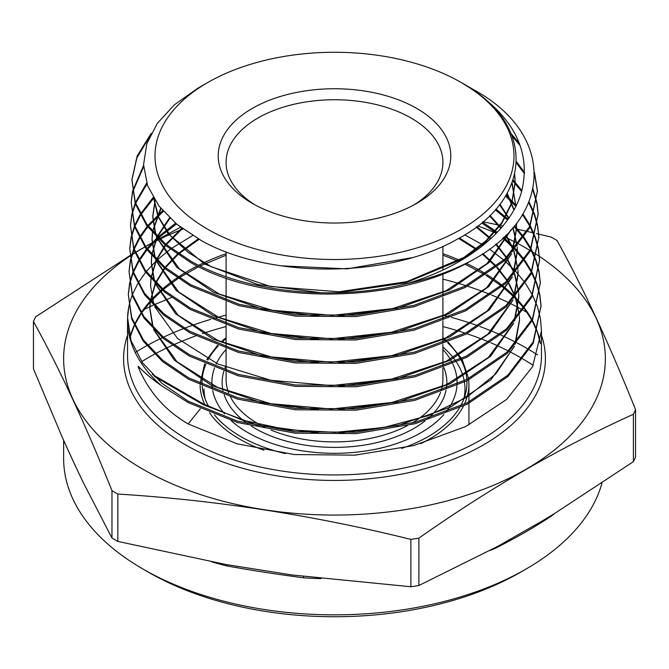 <?xml version="1.0" encoding="UTF-8"?>
<svg xmlns="http://www.w3.org/2000/svg" width="669" height="669" viewBox="0 0 669 669"><rect width="100%" height="100%" fill="white"/><g stroke="black" fill="none" stroke-linecap="round" stroke-linejoin="round"><path stroke-width="1" d="M416.728 108.42A116.297 67.143 0 0 0 252.272 108.42A116.297 67.143 0 0 0 252.263 203.368A116.297 67.143 0 0 0 252.272 203.368A116.297 67.143 0 0 0 416.737 203.368A116.297 67.143 0 0 0 416.728 108.42M413.852 204.982A108.411 62.593 0 0 0 442.911 162.333A108.411 62.593 0 0 0 411.159 118.078A108.411 62.593 0 0 0 293.014 104.506A108.411 62.593 0 0 0 226.089 162.333A108.411 62.593 0 0 0 255.148 204.982M509.293 351.451A262.984 151.83 180 0 1 520.457 357.539A262.984 151.83 180 0 1 522.748 358.877M523.493 359.32A262.984 151.83 180 0 1 533.193 365.433M526.035 569.043L520.465 572.263A262.984 151.83 180 0 1 148.543 572.263L142.965 569.043A270.87 156.387 0 0 0 526.035 569.043A270.87 156.387 0 0 0 601.983 483.118M537.508 354.921A270.87 156.387 0 0 0 529.647 350.012M529.012 349.628A270.87 156.387 0 0 0 526.035 347.88A270.87 156.387 0 0 0 517.296 343.055M552.126 515.021A3.939 2.584 -127.9 0 0 552.076 515.598C536.086 526.286 517.346 537.107 495.846 548.053A270.87 156.387 180 0 1 490.001 550.487M303.492 576.486L303.559 577.807C276.924 574.295 251.327 570.331 226.749 565.924A3.939 1.279 104.1 0 0 226.548 564.619M519.495 244.444A270.87 156.387 180 0 1 526.035 248.099A270.87 156.387 180 0 1 529.94 250.398M530.492 250.733A270.87 156.387 180 0 1 531.805 251.536M532.708 252.088A270.87 156.387 180 0 1 537.199 254.948M537.491 255.14A270.87 156.387 180 0 1 539.323 256.344M539.406 256.403A270.87 156.387 180 0 1 518.968 473.192A270.87 156.387 180 0 1 142.965 469.262A270.87 156.387 180 0 1 129.819 256.244M536.463 233.581L551.164 237.094A310.583 179.317 180 0 1 554.116 238.774A310.583 179.317 180 0 1 557.026 240.48C583.201 287.812 609.375 344.209 635.55 409.662A310.583 179.317 180 0 1 633.401 414.287C561.751 446.591 490.243 487.877 418.886 538.144A310.583 179.317 180 0 1 410.875 539.381C313.192 515.205 215.51 500.094 117.836 494.048A310.583 179.317 180 0 1 114.884 492.367A310.583 179.317 180 0 1 111.974 490.661C85.799 425.208 59.625 368.811 33.45 321.48L33.45 368.845L62.301 437.367L74.51 464.169L83.115 482.215L111.974 538.035L111.974 490.661M117.836 494.048L117.836 541.422A310.583 179.317 180 0 1 114.884 539.741A310.583 179.317 180 0 1 111.974 538.035M200.349 408.767L188.156 423.937L237.144 443.823L294.26 454.535L354.838 455.171L413.718 445.587L465.808 426.504L506.592 399.46L532.557 366.696L541.464 330.954L540.502 319.105M540.376 318.344L537.516 307.029M537.282 306.327L532.624 295.347M532.273 294.661L525.683 283.773M525.198 283.071L516.46 272.233M515.824 271.539L504.602 260.709M503.799 260.015L489.432 249.111M483.319 245.138L464.712 234.869M482.508 222.158L497.268 232.319M503.581 237.436L515.113 248.442M515.749 249.127L524.521 259.923M525.014 260.617L531.638 271.422M531.997 272.107L536.672 282.912M536.906 283.597L539.783 294.402M539.908 295.079L541.045 305.892L533.143 341.968L507.846 375.184L467.363 402.721L415.248 422.264L356.084 432.207L295.046 431.773L237.487 421.11L188.232 401.191L161.957 383.379L142.597 362.866L131.032 340.688L127.578 317.516L128.833 306.711M128.841 306.803A206.964 119.492 0 0 0 127.57 318.043A206.964 119.492 0 0 0 127.536 320.208A206.964 119.492 0 0 0 161.045 385.394L188.198 402.596L237.579 422.549L295.154 433.178L356.151 433.604L415.29 423.669L467.397 404.126L507.871 376.58L533.185 343.356L541.045 305.892M541.07 306.569L539.824 295.773M539.691 295.088L536.714 284.292M536.471 283.597L531.679 272.801M531.311 272.107L524.571 261.311M524.07 260.617L515.163 249.821M514.511 249.127L502.837 238.131M496.523 233.096L481.897 223.137M131.918 179.61L135.247 203.66L146.62 225.436L165.502 245.406L191.267 262.875C263.603 304.721 395.061 304.788 471.068 260.826A202.389 116.849 180 0 1 406.234 283.857C333.363 301.686 246.2 292.328 191.301 261.47L165.603 244.076L146.636 224.006L135.297 202.306L131.918 179.61L137.17 155.919L151.169 133.407M510.915 133.399L519.32 143.241M534.498 172.61L537.433 190.966L529.656 226.465L504.769 259.137L464.98 286.198L413.768 305.407L355.674 315.174L295.723 314.764L239.101 304.295L190.782 284.76L164.925 267.232L146.001 247.204L134.569 225.302L131.199 202.598L132.462 191.794M131.199 202.598L134.511 226.649L145.951 248.584L164.959 268.679L190.757 286.156L239.092 305.7L295.773 316.169L355.816 316.571L413.952 306.77L465.106 287.545L504.836 260.492L529.706 227.836L537.433 190.966M537.458 191.668L534.514 173.907M520.273 145.825L511.86 135.723M516.368 161.555L524.538 172.535M532.976 188.942L536.881 202.464M537.006 203.159L538.16 213.955L530.366 249.537L505.446 282.285L465.599 309.429L414.245 328.73L355.883 338.573L295.631 338.171L238.766 327.651L190.272 308.041L164.423 290.538L145.315 270.326L133.85 248.366L130.48 225.578L131.734 214.791M130.48 225.578L133.833 249.821L145.257 271.698L164.357 291.901L190.247 309.446L238.674 329.031L295.497 339.559L355.741 339.986L414.136 330.168L465.549 310.868L505.471 283.681L530.408 250.908L538.16 213.955M538.177 214.632L536.923 203.844M536.789 203.15L532.8 189.753M524.496 173.789L516.317 162.818M513.09 179.936L521.895 190.565M529.012 201.787L534.464 213.963M534.707 214.649L537.608 225.445M537.734 226.139L538.88 236.935L531.052 272.659L506.007 305.549L465.925 332.811L414.328 352.162L355.749 361.996L295.322 361.553L238.356 350.991L189.762 331.331L163.754 313.702L144.629 293.457L133.164 271.505L129.753 248.559L131.007 237.754M129.753 248.559L133.098 272.81L144.621 294.887L163.688 315.066L189.737 332.736L238.407 352.412L295.447 362.966L355.841 363.384L414.362 353.567L465.925 334.224L506.015 306.962L531.086 274.064L538.88 236.935M538.896 237.612L537.65 226.824M537.516 226.139L534.506 215.334M534.263 214.649L528.711 202.531M521.628 191.518L512.763 180.914M506.107 195.206L516.225 205.5M522.932 213.904L530.132 225.453M530.492 226.139L535.2 236.943M535.443 237.629L538.328 248.433M538.461 249.127L539.607 259.923L531.738 295.782L506.592 328.78L466.402 356.117L414.705 375.51L356 385.386L295.355 384.976L238.097 374.381L189.252 354.62L163.136 336.917L143.986 316.638L132.42 294.477L129.033 271.547L130.279 260.751M129.033 271.547L132.395 295.899L143.927 318.009L163.186 338.38L189.218 356.017L238.064 375.777L295.338 386.373L356.033 386.791L414.822 376.89L466.561 357.455L506.709 330.101L531.796 297.136L539.607 259.923M539.624 260.626L538.369 249.813M538.236 249.119L535.242 238.323M534.999 237.629L530.174 226.833M529.806 226.139L522.497 214.624M515.807 206.345L505.588 196.059M495.997 209.054L508.064 219.215M514.553 225.737L523.752 236.943M524.237 237.637L530.885 248.433M531.245 249.119L535.936 259.932M536.178 260.617L539.055 271.422M539.181 272.116L540.326 282.903L532.457 318.837L507.286 351.919L466.979 379.373L415.056 398.866L356.059 408.792L295.163 408.366L237.721 397.721L188.742 377.901L162.626 360.215L143.3 339.768L131.743 317.633L128.306 294.527L129.552 283.74M128.306 294.527L131.684 318.971L143.216 341.098L162.508 361.536L188.708 379.306L237.838 399.167L295.196 409.771L356.025 410.197L414.989 400.296L466.929 380.812L507.278 353.357L532.491 320.242L540.326 282.903M540.343 283.564L539.097 272.793M538.963 272.099L535.978 261.303M535.735 260.617L530.927 249.821M530.559 249.136L523.794 238.331M523.292 237.637L513.976 226.44M507.495 220.009L495.294 209.857M149.605 136.635L136.894 157.859L131.918 179.978M132.604 191.108L143.567 165.502M143.618 166.74L132.713 191.811M132.562 192.496L131.233 202.264M131.877 214.097L135.13 203.284M135.397 202.598L146.662 183.022M146.971 183.942L135.631 203.284M135.355 203.97L131.985 214.782M131.835 215.468L130.472 225.963M131.149 237.077L134.385 226.273M134.661 225.587L139.988 214.774M140.398 214.088L153.176 197.405M153.661 198.216L140.774 214.782M140.356 215.468L134.895 226.273M134.611 226.958L131.258 237.771M131.107 238.448L129.753 248.952M130.422 260.057L133.649 249.253M133.917 248.567L139.227 237.754M139.637 237.069L147.23 226.264M147.799 225.57L162.684 210.61M163.353 211.371L148.326 226.264M147.749 226.958L140.013 237.763M139.595 238.448L134.151 249.253M133.875 249.938L130.53 260.751M130.38 261.445L129.025 271.923M129.694 283.046L132.914 272.241M133.181 271.547L138.466 260.743M138.876 260.057L146.436 249.253M147.004 248.559L157.156 237.754M157.901 237.069L175.554 223.22M176.449 223.973L158.603 237.754M157.851 238.44L147.531 249.253M146.954 249.938L139.252 260.743M138.834 261.437L133.415 272.241M133.139 272.927L129.803 283.74M129.652 284.425L128.306 294.904M461.677 82.772L461.418 82.621A179.484 103.628 180 0 1 461.418 229.166A179.484 103.628 180 0 1 207.582 229.166A179.484 103.628 180 0 1 207.582 82.621A179.484 103.628 180 0 1 461.418 82.621L471.862 89.161C536.881 131.467 528.778 202.097 456.684 239.51C387.476 278.898 268.018 278.555 201.085 240.422L176.951 224.383L158.896 205.935L147.615 185.739L143.551 164.791L146.837 143.659L157.274 123.422L174.534 104.665L197.882 88.216L207.582 82.621M462.254 83.107L474.313 90.064C555.605 134.787 553.372 217.157 471.068 260.826M462.881 83.466C512.705 114.081 532.19 150.433 521.335 192.521C509.937 231.85 465.281 266.479 406.234 283.857M148.543 572.263A262.984 151.83 180 0 1 148.535 572.263A262.984 151.83 180 0 1 148.535 572.254L142.965 569.043A270.87 156.387 0 0 1 63.63 458.457L63.63 440.353M141.719 361.628A262.984 151.83 180 0 1 154.48 354.21M155.425 353.7A262.984 151.83 180 0 1 172.268 345.396M173.497 344.844A262.984 151.83 180 0 1 195.749 335.913M202.498 333.58A262.984 151.83 180 0 1 226.089 326.564M442.911 326.564A262.984 151.83 180 0 1 465.248 333.162M466.92 333.714A262.984 151.83 180 0 1 489.649 342.302M490.912 342.837A262.984 151.83 180 0 1 508.323 350.957M128.966 306.026L130.179 301.167A206.964 119.492 0 0 0 128.983 306.101M188.156 423.937C165.302 410.599 148.677 391.691 138.266 367.189L138.266 366.303C143.868 372.24 151.462 378.604 161.045 385.394M192.672 235.547L171.256 248.567M170.294 249.253L157.073 260.065M156.337 260.751L146.218 271.555M145.658 272.25L138.123 283.046M137.714 283.731L132.445 294.536M132.178 295.221L130.179 301.167M117.836 541.422L225.512 564.427L291.651 574.922L410.875 586.755L410.875 539.381M418.886 538.144L418.886 585.517L497.711 546.356L542.442 520.867L554.576 513.516L633.401 461.66L633.401 414.287M418.886 585.517A310.583 179.317 180 0 1 410.875 586.755M635.55 409.662L635.55 457.036A310.583 179.317 180 0 1 633.401 461.66M129.962 256.152A270.87 156.387 180 0 1 131.693 255.014M132.169 254.705A270.87 156.387 180 0 1 134.946 252.932M135.422 252.631A270.87 156.387 180 0 1 144.847 247.02M145.574 246.61A270.87 156.387 180 0 1 151.579 243.34M154.163 241.994A270.87 156.387 180 0 1 158.988 239.561M159.983 239.076A270.87 156.387 180 0 1 182.988 229.049M477.75 225.955A270.87 156.387 180 0 1 496.348 233.28M504.242 236.809A270.87 156.387 180 0 1 518.709 244.026M33.45 321.48A310.583 179.317 180 0 1 35.599 316.855L129.786 255.717M483.001 221.748L502.896 225.963M517.697 229.25L527.097 231.399M527.808 231.558L533.051 232.779M129.92 255.633L134.87 252.715M135.339 252.439L144.788 246.945M145.516 246.527L152.114 242.772M155.032 241.133L158.57 239.151M159.506 238.624L180.53 227.209M516.435 342.603A270.87 156.387 0 0 0 500.997 335.11M499.877 334.609A270.87 156.387 0 0 0 479.832 326.489M478.36 325.954A270.87 156.387 0 0 0 451.508 317.415M449.484 316.863A270.87 156.387 0 0 0 442.911 315.149M226.089 315.149A270.87 156.387 0 0 0 212.817 318.745M210.827 319.33A270.87 156.387 0 0 0 184.427 328.27M182.988 328.83A270.87 156.387 0 0 0 163.47 337.193M162.391 337.703A270.87 156.387 0 0 0 147.59 345.271M146.77 345.722A270.87 156.387 0 0 0 135.907 352.111M79.126 473.928L68.363 450.856M144.069 309.504L153.168 305.173M154.138 304.763L171.515 297.529M495.921 547.317A3.939 1.915 -113.2 0 0 495.846 548.053M411.452 257.774L347.136 268.871L281.064 265.827M514.628 174.467L515.163 182.712L511.752 203.56L501.691 223.655L485.318 242.262L463.283 258.719L405.648 282.87L337.368 292.729M321.396 292.796L257.925 284.609L204.497 263.979L168.128 233.782L157.968 216.355L153.627 198.166M511.927 183.214L515.883 206.194M511.534 229.283L488.972 262.608L449.493 289.928L397.403 308.401L338.405 316.103M319.431 316.153L262.775 309.195L213.511 292.278L176.741 267.257L156.27 236.851M155.526 234.643L152.758 217.065L155.175 200.641M506.96 193.734L513.884 209.982M516.393 223.429L516.61 228.698L512.655 251.218M511.76 253.618L488.73 286.641L449.108 313.661L397.135 331.899L338.405 339.518M319.113 339.559L262.332 332.543L212.976 315.551L176.131 290.463L155.584 259.99M154.84 257.782L152.03 240.062L152.507 232.787M152.683 231.541L161.003 208.603M499.592 204.714L508.632 218.395M512.872 227.744L517.087 246.075M517.187 247.388L517.329 251.686L513.34 274.349M512.437 276.765L489.307 309.889L449.535 336.992L397.386 355.281L338.455 362.924M319.155 362.966L262.156 355.941L212.583 338.899L175.562 313.719L154.899 283.129M154.146 280.913L151.311 263.051L151.771 255.859M151.938 254.621L157.073 237.671M157.533 236.701L169.959 218.228M489.507 215.878L500.88 228.338M505.814 235.287L513.457 250.323M513.834 251.335L517.814 269.147M517.915 270.468L518.049 274.683L514.026 297.488M513.123 299.896L489.9 333.129L449.986 360.307L397.67 378.662L338.547 386.331M153.912 304.529L150.584 286.048L151.035 278.931M151.202 277.694L156.303 260.718M156.755 259.748L165.611 245.498M166.28 244.645L182.353 228.581M476.194 227.126L490.477 238.984M495.704 244.294L506.241 257.749M506.809 258.635L514.218 273.378M514.595 274.39L518.55 292.228M518.642 293.54L518.776 297.672L514.72 320.618M513.8 323.043L490.461 356.385L450.371 383.663L397.829 402.061L338.472 409.737M319.046 409.779L261.646 402.705L211.713 385.545L174.392 360.206L153.527 329.407M152.766 327.183L149.864 309.036L150.299 302.012M150.466 300.766L155.526 283.773M155.977 282.795L164.783 268.537M165.452 267.675L177.829 254.68M178.748 253.877L199.078 239.31M458.641 238.432L476.972 250.014M482.274 254.061L495.938 266.655M496.699 267.475L507.043 280.788M507.604 281.674L514.979 296.426M515.356 297.437L519.278 315.3M519.37 316.621L519.495 320.66L515.406 343.749M514.486 346.182L491.038 379.632L450.806 406.986L398.088 425.442L338.522 433.152M319.105 433.194L256.562 424.94L203.493 404.854L154.372 376.488M514.704 174.157L515.163 181.817L511.793 202.548L501.842 222.543L485.652 241.066L463.843 257.473L406.752 281.682L338.982 291.784L270.519 286.508L211.446 266.814L188.265 252.464L170.503 235.831L158.846 217.534L153.711 198.308M512.086 182.788L515.866 206.219M510.932 229.952L487.091 263.511L446.064 290.714L392.46 308.618L332.317 315.358L272.383 310.291L219.424 294.143L179.392 268.846L156.805 237.403L151.83 254.496M155.977 235.112L152.758 216.179L154.999 200.365M507.211 193.291L514.051 209.673M516.451 223.354L516.61 227.803L512.111 251.803M511.124 254.295L486.672 287.678L445.253 314.622L391.457 332.267L331.28 338.773L271.447 333.547L218.612 317.298L178.69 291.977L156.12 260.534M155.292 258.251L152.03 239.168L152.407 232.678M152.565 231.415L160.702 208.226M499.935 204.262L508.9 218.01M513.106 227.477L517.154 245.991M517.237 247.329L517.329 250.8L512.797 274.942M511.802 277.443L487.241 310.934L445.654 337.962L391.666 355.665L331.28 362.188L271.229 356.937L218.203 340.63L178.121 315.224L155.442 283.681M154.598 281.39L151.311 262.164L151.671 255.75M157.24 236.408L169.533 217.818M489.976 215.426L501.248 227.92M506.165 234.944L513.692 250.064M514.06 251.084L517.881 269.072M517.965 270.41L518.049 273.788L513.483 298.081M512.479 300.582L487.818 334.174L446.072 361.293L391.892 379.047L331.297 385.595L271.029 380.327L217.801 363.969L177.553 338.481L154.756 306.828M150.584 285.153L150.943 278.831M151.094 277.568L156.028 260.442M156.471 259.463L165.193 245.147M165.862 244.285L181.784 228.154M476.796 226.674L490.954 238.549M496.172 243.909L506.6 257.414M507.152 258.301L514.453 273.111M514.821 274.131L518.609 292.144M518.692 293.482L518.776 296.777L514.168 321.212M513.156 323.729L488.378 357.43L446.482 384.633L392.101 402.445L331.289 409.002L270.803 403.716L217.392 387.309L176.976 361.728L154.079 329.968M153.226 327.668L149.864 308.141L150.207 301.911M150.358 300.64L155.25 283.489M155.693 282.51L164.373 268.185M165.034 267.324L177.26 254.295M178.163 253.484L198.308 238.875M459.444 237.98L477.582 249.57M482.884 253.66L496.415 266.27M497.167 267.098L507.395 280.445M507.955 281.331L515.214 296.166M515.582 297.187L519.336 315.224M519.42 316.571L519.495 319.774L514.846 344.359M513.834 346.877L495.829 373.904L466.686 397.336L428.394 415.608L383.613 427.524L335.428 432.341L287.168 429.766L242.153 420.065L203.493 403.959L152.306 374.406M138.266 367.189L140.247 368.335M226.089 349.469A122.603 70.78 0 0 0 216.12 364.103M214.565 367.841A122.603 70.78 0 0 0 212.424 389.082M212.7 390.604A122.603 70.78 0 0 0 224.558 413.852M231.181 420.634A122.603 70.78 0 0 0 287.628 447.937A122.603 70.78 0 0 0 443.881 414.496M205.216 399.167A130.488 75.338 180 0 1 204.012 388.965M442.911 347.035A130.488 75.338 180 0 1 455.781 361.176M456.509 362.255A130.488 75.338 180 0 1 464.211 380.761M464.437 382.058A130.488 75.338 180 0 1 464.988 388.965A130.488 75.338 180 0 1 463.784 399.167M445.638 412.422A122.603 70.78 0 0 0 456.986 385.561M457.069 384.115A122.603 70.78 0 0 0 452.779 363.894M452.211 362.732A122.603 70.78 0 0 0 442.911 349.469M251.276 426.103A112.35 64.868 0 0 0 255.056 428.394A112.35 64.868 0 0 0 425.091 420.893M427.826 418.643A112.35 64.868 0 0 0 446.072 390.152M446.348 388.639A112.35 64.868 0 0 0 443.815 367.54M443.296 366.336A112.35 64.868 0 0 0 442.911 365.5M442.911 367.883L442.911 379.306A108.411 62.593 180 0 1 441.114 390.646M440.57 392.251A108.411 62.593 180 0 1 411.903 423.134M407.354 425.66A108.411 62.593 180 0 1 271.045 430.058M265.802 427.725A108.411 62.593 180 0 1 257.841 423.569A108.411 62.593 180 0 1 230.487 396.951M200.081 385.118A134.427 77.612 0 0 0 204.881 404.712M209.606 412.848A134.427 77.612 0 0 0 239.443 439.015A134.427 77.612 0 0 0 263.962 450.204M285.479 453.574A132.454 76.475 180 0 1 240.84 436.606A132.454 76.475 180 0 1 214.389 414.763M208.895 406.802A132.454 76.475 180 0 1 202.189 386.097M202.097 384.633A132.454 76.475 180 0 1 205.885 364.237M207.883 360.073A132.454 76.475 180 0 1 218.328 345.798M221.907 342.244A132.454 76.475 180 0 1 226.089 338.589M228.656 392.845A108.411 62.593 180 0 1 226.089 379.306L226.089 372.039M541.464 335.244A210.911 121.766 180 0 1 433.671 466.142A210.911 121.766 180 0 1 185.363 444.776A210.911 121.766 180 0 1 127.536 335.244M485.87 273.972A206.964 119.492 0 0 0 480.844 270.97A206.964 119.492 0 0 0 466.352 263.36M460.615 260.718A206.964 119.492 0 0 0 442.911 253.676M226.089 253.676A206.964 119.492 0 0 0 198.643 265.317M197.238 266.028A206.964 119.492 0 0 0 178.197 277.133M177.143 277.844A206.964 119.492 0 0 0 162.559 288.949M161.747 289.66A206.964 119.492 0 0 0 150.475 300.782M149.848 301.493A206.964 119.492 0 0 0 141.259 312.666M140.791 313.393A206.964 119.492 0 0 0 134.502 324.708M134.176 325.435A206.964 119.492 0 0 0 129.97 337.193M127.536 320.208L127.536 355.456A206.964 119.492 0 0 0 188.156 439.951A206.964 119.492 0 0 0 413.701 465.85A206.964 119.492 0 0 0 541.464 355.456L541.464 330.954M523.877 310.633A270.87 156.387 180 0 1 526.035 311.863A270.87 156.387 180 0 1 527.063 312.456M555.044 513.24A270.87 156.387 180 0 1 552.076 515.598M321.095 578.635A270.87 156.387 180 0 1 303.559 577.807M226.749 565.924A270.87 156.387 180 0 1 211.998 561.918M540.41 343.389A206.964 119.492 0 0 0 537.558 332.342M537.299 331.615A206.964 119.492 0 0 0 532.39 320.459M532.014 319.757A206.964 119.492 0 0 0 525.081 308.869M524.571 308.175A206.964 119.492 0 0 0 515.389 297.396M514.729 296.71A206.964 119.492 0 0 0 502.904 285.998M502.059 285.32A206.964 119.492 0 0 0 486.965 274.658M442.911 279.132A270.87 156.387 180 0 1 465.942 285.705M467.623 286.248A270.87 156.387 180 0 1 490.335 294.527M491.59 295.037A270.87 156.387 180 0 1 508.908 302.789M509.87 303.258A270.87 156.387 180 0 1 523.141 310.215M420.667 443.706A134.427 77.612 0 0 0 463.441 406.083M464.345 404.235A134.427 77.612 0 0 0 468.927 384.14L468.735 379.883M226.089 365.5A112.35 64.868 0 0 0 225.027 367.933M223.847 371.278A112.35 64.868 0 0 0 223.028 390.621M224.199 394.877A112.35 64.868 0 0 0 247.965 423.895M442.911 338.589A132.454 76.475 180 0 1 446.415 341.616M447.469 342.603A132.454 76.475 180 0 1 460.531 358.994M461.142 360.114A132.454 76.475 180 0 1 466.845 379.44M466.92 380.812A132.454 76.475 180 0 1 460.531 406.058M459.402 407.99A132.454 76.475 180 0 1 401.609 448.464M226.089 337.661L221.113 341.909M217.45 345.463L206.821 359.521M204.681 363.702L200.073 383.697M226.089 370.643L226.089 348.566M226.089 347.161L226.089 344.861M226.089 343.966L226.089 325.092M226.089 323.687L226.089 301.619M226.089 300.214L226.089 278.137M226.089 276.732L226.089 274.357M226.089 273.47L226.089 251.787M484.849 274.658L464.913 264.096M459.193 261.546L442.911 255.19M226.089 255.19L200.064 266.019M198.626 266.722L179.158 277.769M178.079 278.48L163.211 289.518M162.383 290.221L150.91 301.267M150.266 301.97L141.519 313.067M141.034 313.778L134.636 325M134.302 325.728L130.02 337.368M127.587 317.516L127.57 318.043M236.767 566.426L237.286 566.518M70.697 455.957L70.981 456.559M74.51 464.169L74.853 464.905M509.427 539.925L508.883 540.226M540.385 343.506L537.483 332.568M537.224 331.849L532.223 320.802M531.838 320.108L524.789 309.304M524.262 308.618L514.921 297.922M514.244 297.245L502.21 286.608M501.349 285.931L485.97 275.335M468.927 424.924L468.927 403.34M468.927 401.918L468.927 384.14M442.911 366.478L442.911 344.393M442.911 342.988L442.911 320.903M442.911 319.498L442.911 297.412M442.911 296.007L442.911 273.914M442.911 269.992L442.911 246.326M515.163 181.817L515.163 182.712M515.883 204.814L515.883 205.701M152.758 216.179L152.758 217.065M516.61 227.803L516.61 228.698M152.03 239.168L152.03 240.062M517.329 250.8L517.329 251.686M151.311 262.164L151.311 263.051M518.049 273.788L518.049 274.683M518.776 296.777L518.776 297.672M149.864 308.141L149.864 309.036M519.495 319.774L519.495 320.66M468.593 378.545L462.22 359.596M461.585 358.492L448.28 342.269M447.218 341.299L442.911 337.661M464.988 395.672L464.988 388.965"/></g></svg>

